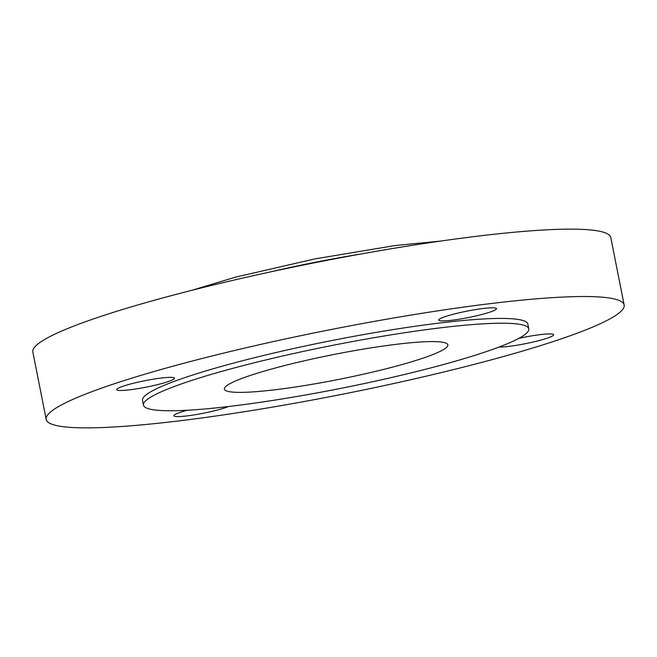 <?xml version="1.0" encoding="UTF-8"?>
<svg xmlns="http://www.w3.org/2000/svg" width="657" height="657" viewBox="0 0 657 657"><rect width="100%" height="100%" fill="white"/><g stroke="black" fill="none" stroke-linecap="round" stroke-linejoin="round"><path stroke-width="0.99" d="M447.212 346.682A113.907 12.697 168.8 0 0 447.86 344.859A113.907 12.697 168.8 0 0 341.016 353.096A113.907 12.697 168.8 0 0 225.023 387.277A113.907 12.697 168.8 0 0 224.382 389.108A113.907 12.697 168.8 0 0 331.218 380.871A113.907 12.697 168.8 0 0 447.212 346.682M144.581 401.977A196.394 21.895 168.8 0 0 143.464 405.131A196.394 21.895 168.8 0 0 327.679 390.923A196.394 21.895 168.8 0 0 527.661 331.99A196.394 21.895 168.8 0 0 528.77 328.837A196.394 21.895 168.8 0 0 344.564 343.044A196.394 21.895 168.8 0 0 144.581 401.977M528.77 328.837L527.826 324.049A196.394 21.895 168.8 0 0 343.619 338.256A196.394 21.895 168.8 0 0 143.628 397.189A196.394 21.895 168.8 0 0 142.52 400.343L143.464 405.131M47.862 414.682A294.591 32.834 168.8 0 0 46.195 419.412A294.591 32.834 168.8 0 0 322.505 398.109A294.591 32.834 168.8 0 0 622.483 309.71A294.591 32.834 168.8 0 0 624.15 304.979A294.591 32.834 168.8 0 0 347.84 326.283A294.591 32.834 168.8 0 0 47.862 414.682M470.757 310.416A29.458 3.285 168.8 0 0 438.695 320.09A29.458 3.285 168.8 0 0 464.425 318.308A29.458 3.285 168.8 0 0 496.487 308.642A29.458 3.285 168.8 0 0 470.757 310.416M174.335 378.662A29.458 3.285 168.8 0 0 174.499 378.194A29.458 3.285 168.8 0 0 146.872 380.321A29.458 3.285 168.8 0 0 116.872 389.166A29.458 3.285 168.8 0 0 116.708 389.634A29.458 3.285 168.8 0 0 144.335 387.507A29.458 3.285 168.8 0 0 174.335 378.662M187.188 410.247A29.458 3.285 168.8 0 0 173.85 415.75A29.458 3.285 168.8 0 0 199.588 413.967A29.458 3.285 168.8 0 0 228.472 406.527M499.098 347.036A29.458 3.285 168.8 0 0 530.051 342.724A29.458 3.285 168.8 0 0 553.473 335.226A29.458 3.285 168.8 0 0 553.637 334.758A29.458 3.285 168.8 0 0 518.849 338.355M624.15 304.979L610.805 237.588A294.591 32.834 168.8 0 0 334.495 258.891A294.591 32.834 168.8 0 0 34.517 347.29A294.591 32.834 168.8 0 0 32.85 352.021L46.195 419.412M361.457 253.906A164.299 18.314 168.8 0 0 269.608 272.097M191.811 290.328L235.387 277.172L314.966 258.891L394.964 245.57L440.33 241.119"/></g></svg>
